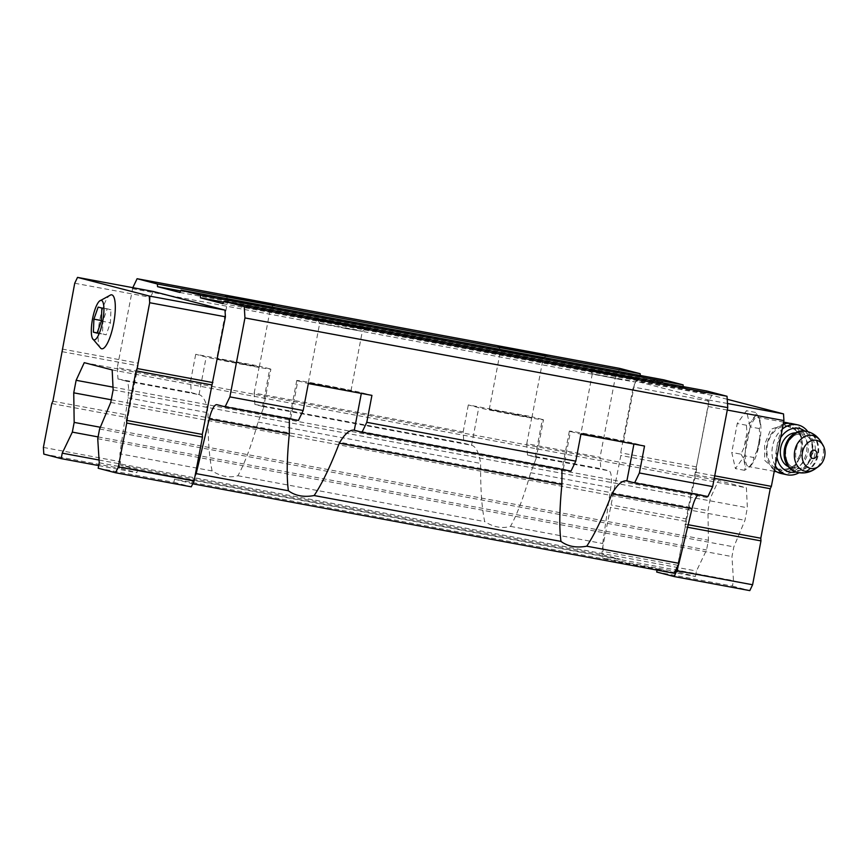 <?xml version="1.0" encoding="UTF-8"?>
<svg xmlns="http://www.w3.org/2000/svg" width="868" height="868" viewBox="0 0 868 868"><rect width="100%" height="100%" fill="white"/><g stroke="black" fill="none" stroke-linecap="round" stroke-linejoin="round"><path stroke-width="0.65" stroke-dasharray="4.34 3.25" d="M801.045 451.024L799.385 458.206L795.598 464.261C792.115 467.505 787.797 469.208 782.654 469.349L773.822 468.687L764.654 460.3L764.6 444.524L770.817 429.248L783.511 425.081L790.65 427.457C795.37 429.486 798.766 432.622 800.828 436.864L802.13 443.939L801.045 451.024M759.37 443.548A25.042 6.51 -79.5 0 0 759.739 419.635A25.042 6.51 -79.5 0 0 757.623 417.291A25.042 6.51 -79.5 0 0 746.654 440.727A25.042 6.51 -79.5 0 0 748.476 466.539A25.042 6.51 -79.5 0 0 751.287 465.096A25.042 6.51 -79.5 0 0 759.37 443.548M289.369 419.331L290.27 418.322A33.494 0.597 10.8 0 0 290.693 418.441L298.418 420.448M290.693 418.441L297.865 380.835A33.494 0.597 -169.2 0 1 296.758 380.466A33.494 0.597 -169.2 0 1 325.467 385.349A33.494 0.597 -169.2 0 1 361.468 392.661L371.927 395.374M561.965 469.979L562.865 468.98A33.494 0.597 10.8 0 0 563.289 469.089L571.003 471.096M563.289 469.089L570.46 431.494A33.494 0.597 -169.2 0 1 569.354 431.125A33.494 0.597 -169.2 0 1 598.052 435.996A33.494 0.597 -169.2 0 1 634.063 443.309L644.523 446.033M132.815 287.666L117.278 367.62L190.569 381.236L191.275 392.607L199 394.614A33.494 0.597 10.8 0 0 199.51 394.745C203.687 396.513 206.53 402.524 208.049 412.767C207.799 437.863 209.166 457.252 212.128 470.944C220.96 476.521 229.553 478.116 237.897 475.729C244.537 463.827 251.264 445.935 258.056 422.054L263.449 408.036L263.015 406.539A33.494 0.597 10.8 0 0 262.603 406.43L254.877 404.423L463.87 443.255L471.584 445.262A33.494 0.597 10.8 0 0 472.105 445.392C476.272 447.15 479.125 453.161 480.644 463.414C480.395 488.51 481.751 507.91 484.724 521.603C493.556 527.18 502.149 528.775 510.482 526.388C517.133 514.485 523.849 496.594 530.652 472.713L536.033 458.705L535.61 457.197A33.494 0.597 10.8 0 0 535.187 457.078L527.473 455.082L600.764 468.698L608.956 470.825A19.139 4.98 -79.5 0 1 610.746 487.599L602.707 543.52L603.401 554.891L620.295 559.274L137.502 469.566L120.609 465.172L603.401 554.891M254.877 404.423L254.172 393.063L463.165 431.895L463.87 443.255M527.473 455.082L526.767 443.711L600.059 457.327L600.764 468.698M212.128 470.944L119.914 453.812L127.954 397.88A19.139 4.98 -79.5 0 0 126.164 381.106L199.51 394.745M626.37 480.774L699.716 494.413A19.139 4.98 -79.5 0 0 699.63 494.391A19.139 4.98 -79.5 0 0 698.306 494.749M699.716 494.413L707.908 496.539M237.897 475.729L484.724 521.603M119.914 453.812L120.609 465.172M153.245 291.464L150.435 297.312L137.893 363.106L138.055 365.786L119.122 461.494L119.534 468.178L136.905 472.691L137.502 469.566M117.278 367.62L117.972 378.98L126.164 381.106M619.893 368.433L615.13 378.372L600.059 457.327M132.337 288.664L615.13 378.372M254.172 393.063L259.315 366.112L195.712 354.296L206.172 357.008A33.494 0.597 -169.2 0 0 242.172 364.321A33.494 0.597 -169.2 0 0 270.87 369.193L263.46 408.047M190.569 381.236L195.712 354.296M526.767 443.711L531.91 416.77L468.308 404.944L478.756 407.667A33.494 0.597 -169.2 0 0 514.767 414.98A33.494 0.597 -169.2 0 0 543.466 419.852L536.055 458.705M463.165 431.895L468.308 404.944M117.972 378.98L191.275 392.607M510.482 526.388L602.707 543.52M727.221 399.269L711.76 395.244L708.95 401.092L696.396 466.897L696.57 469.566L677.637 565.274L678.049 571.969L695.42 576.482L619.698 562.41L620.295 559.274M695.42 576.482L696.462 571.025L706.552 549.976L708.407 540.254L707.973 510.677L710.36 498.145L718.487 480.525L746.415 487.783L747.359 507.758L744.972 520.29L733.829 546.862L731.974 556.572L733.46 580.638L732.418 586.095L656.696 572.023M99.06 460.018L696.462 571.025M98.692 465.595L136.905 472.691M98.084 436.908L706.552 549.976M100.33 427.262L708.407 540.254M111.245 399.79L707.973 510.677M113.003 387.139L710.36 498.145M84.25 362.672L718.487 480.525M112.178 369.931L746.415 487.783M113.133 389.906L747.359 507.758M110.746 402.437L744.972 520.29M99.592 429.009L733.829 546.862M97.737 438.72L731.974 556.572M99.234 462.785L733.46 580.638M98.192 468.243L173.904 482.304L174.511 479.179L657.304 568.887L657.065 570.092M657.304 568.887L674.186 573.281M174.511 479.179L192.729 483.812M191.394 483.563L195.04 475.957M706.769 391.001L705.641 393.345L683.279 387.529L683.225 386.629M222.848 303.626L705.641 393.345M223.586 302.107L683.279 387.529M663.814 379.848L662.685 382.18L640.334 376.376L640.269 375.464M179.904 292.473L662.685 382.18M180.631 290.954L640.334 376.376M677.832 565.676L685.243 526.822L685.08 524.153L708.201 406.506L707.789 399.822L636.038 381.171L633.228 387.019L620.685 452.825L620.848 455.494L601.915 551.213L602.327 557.896L619.698 562.41M173.904 482.304L191.286 486.829M74.724 283.239L150.435 297.312M62.17 349.044L137.893 363.106M62.333 351.714L138.055 365.786M52.894 401.222L128.605 415.295M51.765 403.555L127.487 417.627M43.4 447.421L119.122 461.494M43.812 454.105L119.534 468.178M110.8 294.881A27.44 7.128 -79.5 0 0 99.69 320.509A27.44 7.128 -79.5 0 0 100.862 348.404M711.76 395.244L636.038 381.171M708.95 401.092L633.228 387.019M696.396 466.897L620.685 452.825M696.57 469.566L620.848 455.494M687.12 519.075L611.398 505.002M686.002 521.418L610.28 507.346M677.637 565.274L601.915 551.213M678.049 571.969L602.327 557.896M732.418 586.095L749.8 590.609M687.575 527.256L685.243 526.822M688.183 524.728L685.08 524.153M714.255 478.311L694.53 474.644M714.722 475.848L695.648 472.3M727.275 410.054L708.201 406.506M727.482 403.479L707.789 399.822M744.614 455.809L750.136 426.861L746.458 410.716L737.257 423.519L731.746 452.456L735.413 468.601L744.614 455.809L753.782 457.512L757.308 450.091A26.409 6.868 -79.5 0 0 758.806 443.472A26.409 6.868 -79.5 0 0 759.847 436.745L759.305 428.564L760.346 424.593A26.409 6.868 -79.5 0 0 759.196 418.257A26.409 6.868 -79.5 0 0 758.654 417.15L755.627 412.419L755.182 416.249A26.409 6.868 -79.5 0 0 750.95 422.152L746.437 425.222L746.979 433.403A26.409 6.868 -79.5 0 0 744.44 446.738L740.914 454.17L731.746 452.456M535.187 457.078L542.37 419.483A33.494 0.597 -169.2 0 1 543.466 419.852M527.386 355.468L500.608 349.978L537.042 356.65L543.227 358.115L527.386 355.468M516.037 414.991L489.248 409.512L525.683 416.184L531.867 417.638L516.037 414.991M542.37 419.483L531.91 416.77M262.603 406.43L269.774 368.835A33.494 0.597 -169.2 0 1 270.87 369.193M254.791 304.809L228.013 299.319L264.447 305.992L270.632 307.456L254.791 304.809M243.441 364.343L216.664 358.853L253.087 365.526L259.282 366.99L243.441 364.343M269.774 368.835L259.315 366.112M346.495 328.636L319.717 323.146L356.14 329.818L362.325 331.283L346.495 328.636M335.135 388.17L308.357 382.679L344.791 389.352L350.976 390.817L335.135 388.17M297.865 380.835L308.324 383.558M619.09 379.294L592.312 373.804L628.736 380.477L634.92 381.942L619.09 379.294M607.73 438.817L580.952 433.338L617.376 440.011L623.571 441.465L607.73 438.817M570.46 431.494L580.92 434.206M760.346 424.593L758.654 417.15M755.182 416.249L750.95 422.152M746.979 433.403L744.44 446.738M740.914 454.17L743.941 458.89A26.409 6.868 -79.5 0 0 745.634 466.333L744.592 470.315L749.106 467.234A26.409 6.868 -79.5 0 0 750.288 466.192A26.409 6.868 -79.5 0 0 753.337 461.342L753.782 457.512M743.941 458.89L745.634 466.333M749.106 467.234L753.337 461.342M757.308 450.091L759.847 436.745M746.437 425.222L737.257 423.519M755.627 412.419L746.458 410.716M759.305 428.564L750.136 426.861M744.592 470.315L735.413 468.601M801.815 439.989A22.329 17.577 -77.9 0 1 797.681 461.667M795.598 464.261A22.329 17.577 -77.9 0 1 780.017 470.011A22.329 17.577 -77.9 0 1 767.507 444.492A22.329 17.577 -77.9 0 1 789.37 426.34A22.329 17.577 -77.9 0 1 800.828 436.864M795.251 432.85A17.544 13.812 -77.9 0 1 797.985 433.078A17.544 13.812 -77.9 0 1 807.815 453.129A17.544 13.812 -77.9 0 1 790.639 467.396A17.544 13.812 -77.9 0 1 788.035 466.485M776.936 457.208A22.329 17.577 -77.9 0 1 776.99 447.183A22.329 17.577 -77.9 0 1 780.636 437.787M804.538 430.94A22.329 17.577 -77.9 0 1 811.504 453.921A22.329 17.577 -77.9 0 1 795.739 472.029M775.308 465.725A25.519 20.094 -77.9 0 1 772.531 446.315A25.519 20.094 -77.9 0 1 782.285 429.118M807.88 431.667A25.519 20.094 -77.9 0 1 799.081 472.734M774.44 470.261A25.519 20.094 -77.9 0 1 766.824 445.1A25.519 20.094 -77.9 0 1 783.229 424.17M791.963 423.627A25.519 20.094 -77.9 0 1 806.188 439.241A25.519 20.094 -77.9 0 1 801.11 464.499A25.519 20.094 -77.9 0 1 781.265 473.548M101.361 320.542L102.988 320.845L102.457 333.854L106.167 334.82L110.42 322.777L110.952 309.757L107.241 308.791L102.988 320.845M98.149 307.098L107.241 308.791M97.173 332.878L102.457 333.854M97.086 333.138L106.167 334.82M101.328 321.084L110.42 322.777M101.871 308.064L110.952 309.757M800.773 450.948A9.092 2.365 -79.5 0 0 798.81 442.322A9.092 2.365 -79.5 0 0 795.858 457.794A9.092 2.365 -79.5 0 0 800.773 450.948M790.65 427.457A25.042 6.51 -79.5 0 0 788.708 423.28M787.916 422.922A25.042 6.51 -79.5 0 0 776.936 446.347A25.042 6.51 -79.5 0 0 778.77 472.159A25.042 6.51 -79.5 0 0 782.654 469.349M361.327 393.399L361.468 392.661M633.922 444.058L634.063 443.309M127.954 397.88L208.049 412.767M263.015 406.539L472.105 445.392M258.056 422.054L480.644 463.414M353.786 430.127L562.865 468.98M216.924 404.694L290.27 418.322M535.61 457.197L608.956 470.825M530.652 472.713L610.746 487.599M471.584 445.262L478.756 407.667M199 394.614L206.172 357.008M820.965 441.758A18.271 14.387 -77.9 0 1 815.15 468.904M806.339 431.277A21.06 16.579 -77.9 0 1 818.133 455.342A21.06 16.579 -77.9 0 1 797.518 472.452M805.992 431.212A21.06 16.579 -77.9 0 1 817.439 455.19A21.06 16.579 -77.9 0 1 797.171 472.376M785.236 448.854A19.139 15.071 -77.9 0 1 810.614 436.506A19.139 15.071 -77.9 0 1 804.397 469.067A19.139 15.071 -77.9 0 1 785.236 448.854M785.518 448.864A17.544 13.812 -77.9 0 1 802.802 434.108A17.544 13.812 -77.9 0 1 812.622 454.159A17.544 13.812 -77.9 0 1 795.446 468.427A17.544 13.812 -77.9 0 1 785.518 448.864M799.385 458.206C793.536 471.986 787.46 472.3 778.77 472.159L776.654 471.769M789.544 423.302L792.972 424.745L798.701 429.996L801.652 437.19L802.13 443.939M783.62 422.119L757.623 417.291M774.234 471.324L748.476 466.539M296.758 380.466L289.348 419.32M569.354 431.125L561.943 469.979M626.262 480.753L699.63 494.391M353.677 430.105L562.8 468.959M216.837 404.672L290.205 418.311M531.867 417.638L543.227 358.104L546.959 355.576M489.248 409.512L500.608 349.978L498.08 346.256M259.282 366.99L270.632 307.456L274.364 304.928M228.013 299.33L225.485 295.597M228.013 299.319L216.664 358.853M350.976 390.817L362.336 331.283L366.057 328.755M308.357 382.679L319.717 323.146L317.178 319.424M623.571 441.465L634.931 381.931L638.653 379.403M592.312 373.815L589.773 370.083M592.312 373.804L580.952 433.338M759.739 419.635L759.196 418.257M751.287 465.096L750.288 466.192M789.37 426.34L783.511 425.081M780.017 470.011L773.822 468.687M797.985 433.078L802.802 434.108L797.16 434.445C795.055 434.564 787.884 439.132 785.844 448.951C784.715 464.402 791.117 467.06 795.446 468.427L790.639 467.396"/><path stroke-width="1.3" d="M101.871 308.064L98.149 307.098L93.907 319.153L93.375 332.173L97.086 333.138L101.328 321.084L101.871 308.064M102.684 321.431A20.094 5.219 -79.5 0 0 99.44 301.098A20.094 5.219 -79.5 0 0 92.485 319.164A20.094 5.219 -79.5 0 0 92.485 338.52A20.094 5.219 -79.5 0 0 102.684 321.431M575.777 461.158L571.003 471.096L362.021 432.264L366.784 422.325L575.777 461.158L580.92 434.206L644.523 446.033L639.38 472.973L712.671 486.59L727.742 407.635L727.037 396.275L706.769 391.001L223.977 301.294L222.848 303.626L200.486 297.822L200.324 295.142L181.021 290.129L179.904 292.473L157.542 286.657L157.368 283.988L137.101 278.715L132.815 287.666M362.021 432.264L354.296 430.257A33.494 0.597 10.8 0 0 353.786 430.127C349.316 429.899 344.498 434.239 339.312 443.168C330.328 466.485 321.941 483.943 314.151 495.541C303.887 497.44 295.304 495.845 288.382 490.756C286.559 477.367 286.874 458.402 289.315 433.881L289.369 419.331M639.38 472.973L634.616 482.912L707.908 496.539L712.671 486.59M634.616 482.912L626.891 480.905A33.494 0.597 10.8 0 0 626.37 480.774C621.911 480.546 617.094 484.897 611.907 493.827C602.924 517.133 594.526 534.59 586.735 546.2C576.482 548.088 567.889 546.493 560.978 541.415C559.155 528.015 559.469 509.06 561.9 484.528L561.965 469.979M586.735 546.2L678.96 563.332L692.002 508.713A19.139 4.98 -79.5 0 1 698.306 494.749M314.151 495.541L560.978 541.415M223.977 301.294L244.244 306.556L244.95 317.927L229.89 396.882L225.116 406.821L216.924 404.694A19.139 4.98 -79.5 0 0 216.837 404.672A19.139 4.98 -79.5 0 0 209.21 418.994L289.315 433.881M62.225 453.172L72.326 432.123L74.171 422.401L73.737 392.824L76.134 380.292L84.25 362.672L112.178 369.931L113.133 389.906L110.746 402.437L99.592 429.009L97.737 438.72L99.234 462.785L98.192 468.243L115.563 472.756L118.363 466.908L126.739 423.041L202.461 437.114L202.287 434.434L225.409 316.787L224.996 310.104L153.245 291.464L77.523 277.391L74.724 283.239L52.894 401.222L51.765 403.555L43.4 447.421L43.812 454.105L61.183 458.629L62.225 453.172L99.06 460.018M202.461 437.114L195.04 475.957L196.168 473.624L209.21 418.994M137.101 278.715L619.893 368.433L640.161 373.696L640.269 375.464M61.183 458.629L98.692 465.595M72.326 432.123L98.084 436.908M74.171 422.401L100.33 427.262M73.737 392.824L111.245 399.79M76.134 380.292L113.003 387.139M657.065 570.092L656.696 572.023L674.078 576.536L676.877 570.688L678.96 563.332M192.729 483.812L674.186 573.281L677.832 565.676M196.168 473.624L288.382 490.756M225.116 406.821L298.418 420.448L303.182 410.499L308.324 383.558L371.927 395.374L366.784 422.325M229.89 396.882L303.182 410.499M244.95 317.927L727.742 407.635M244.244 306.556L727.037 396.275M620.49 376.365L589.773 370.083L631.709 377.754L638.653 379.403L620.49 376.365M347.894 325.717L317.178 319.424L359.113 327.106L366.057 328.755L347.894 325.717M200.486 297.822L223.586 302.107M683.225 386.629L683.116 384.86L663.814 379.848L181.021 290.129M200.324 295.142L683.116 384.86M157.542 286.657L180.631 290.954M157.368 283.988L640.161 373.696M256.201 301.88L225.485 295.597L267.42 303.279L274.364 304.928L256.201 301.88M528.786 352.538L498.08 346.256L540.015 353.927L546.959 355.576L528.786 352.538M115.563 472.756L191.286 486.829L194.085 480.981L195.04 475.957M118.363 466.908L194.085 480.981M126.739 423.041L126.565 420.362L202.287 434.434M126.565 420.362L136.016 370.864L211.738 384.925M136.016 370.864L137.133 368.52L212.855 382.593M137.133 368.52L149.687 302.726L225.409 316.787M149.687 302.726L149.274 296.031L224.996 310.104M149.274 296.031L77.523 277.391M92.485 338.52L100.862 348.404A27.44 7.128 -79.5 0 0 113.621 323.601A27.44 7.128 -79.5 0 0 110.8 294.881L99.44 301.098M676.877 570.688L752.599 584.761L749.8 590.609L674.078 576.536M752.599 584.761L760.965 540.894L687.575 527.256M760.965 540.894L760.802 538.214L688.183 524.728M760.802 538.214L770.241 488.717L714.255 478.311M770.241 488.717L771.37 486.373L714.722 475.848M771.37 486.373L783.923 420.579L727.275 410.054M783.923 420.579L783.511 413.895L727.482 403.479M783.511 413.895L727.221 399.269M810.278 453.78A4.221 3.32 -77.9 0 1 815.866 451.056A4.221 3.32 -77.9 0 1 814.499 458.239A4.221 3.32 -77.9 0 1 810.278 453.78M802.423 452.391A14.355 11.306 -77.9 0 1 811.504 440.673A14.355 11.306 -77.9 0 1 823.027 445.241A14.355 11.306 -77.9 0 1 818.448 466.561A14.355 11.306 -77.9 0 1 806.329 466.235A14.355 11.306 -77.9 0 1 802.423 452.391M788.035 466.485A17.544 13.812 -77.9 0 1 780.701 447.834A17.544 13.812 -77.9 0 1 795.251 432.85M780.636 437.787A22.329 17.577 -77.9 0 1 804.538 430.94M795.739 472.029A22.329 17.577 -77.9 0 1 776.936 457.208M782.285 429.118A25.519 20.094 -77.9 0 1 797.67 424.853A25.519 20.094 -77.9 0 1 807.88 431.667M799.081 472.734A25.519 20.094 -77.9 0 1 786.972 474.763A25.519 20.094 -77.9 0 1 775.308 465.725M783.229 424.17A25.519 20.094 -77.9 0 1 791.963 423.627L797.67 424.853M786.972 474.763L781.265 473.548A25.519 20.094 -77.9 0 1 774.44 470.261M93.907 319.153L101.361 320.542M93.375 332.173L97.173 332.878M788.708 423.28A25.042 6.51 -79.5 0 0 787.916 422.922L789.544 423.302M354.296 430.257L361.327 393.399M626.891 480.905L633.922 444.058M611.907 493.827L692.002 508.713M339.312 443.168L561.9 484.528M818.448 466.561L815.15 468.904A18.271 14.387 -77.9 0 1 799.71 468.481A18.271 14.387 -77.9 0 1 794.741 450.872A18.271 14.387 -77.9 0 1 806.307 435.942A18.271 14.387 -77.9 0 1 820.965 441.758C817.58 436.246 812.708 432.752 806.339 431.277L805.645 431.136A21.06 16.579 -77.9 0 1 805.992 431.212M815.15 468.904C809.801 472.539 803.931 473.722 797.518 472.452A21.06 16.579 -77.9 0 1 785.594 448.984A21.06 16.579 -77.9 0 1 806.339 431.277M784.911 448.843A21.06 16.579 -77.9 0 1 805.645 431.136L798.614 431.429L794.383 433.36C789.24 436.799 785.941 441.931 784.509 448.745C783.392 455.147 784.379 460.778 787.46 465.66L790.531 469.154L796.824 472.311A21.06 16.579 -77.9 0 1 784.911 448.843M797.171 472.376A21.06 16.579 -77.9 0 1 796.824 472.311L797.518 472.452M787.916 422.922L783.62 422.119M776.654 471.769L774.234 471.324M823.027 445.241L820.965 441.758"/></g></svg>

